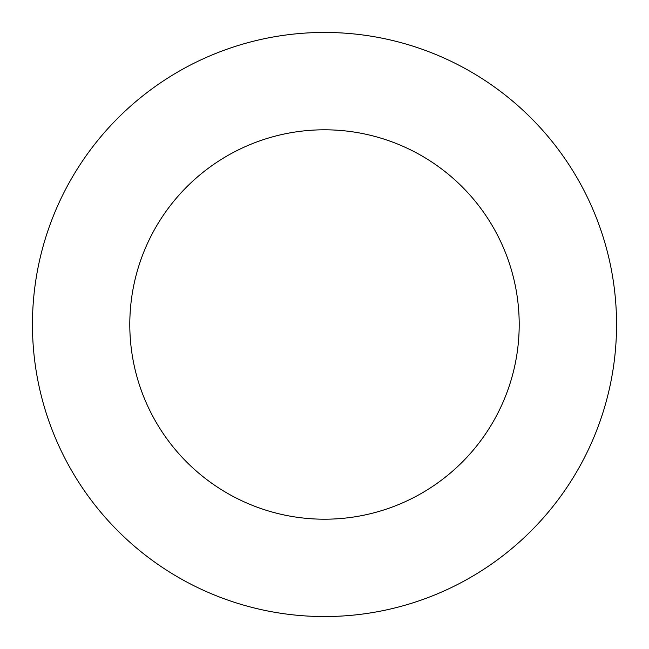 <?xml version="1.0" encoding="UTF-8"?>
<svg xmlns="http://www.w3.org/2000/svg" width="649" height="649" viewBox="0 0 649 649"><rect width="100%" height="100%" fill="white"/><g stroke="black" fill="none" stroke-linecap="round" stroke-linejoin="round"><path stroke-width="0.97" d="M324.5 32.45A292.05 292.05 0 0 1 577.423 470.525A292.05 292.05 0 0 1 71.577 470.525A292.05 292.05 0 0 1 324.5 32.45M324.5 129.8A194.7 194.7 0 0 1 493.118 421.85A194.7 194.7 0 0 1 155.882 421.85A194.7 194.7 0 0 1 324.5 129.8"/></g></svg>
